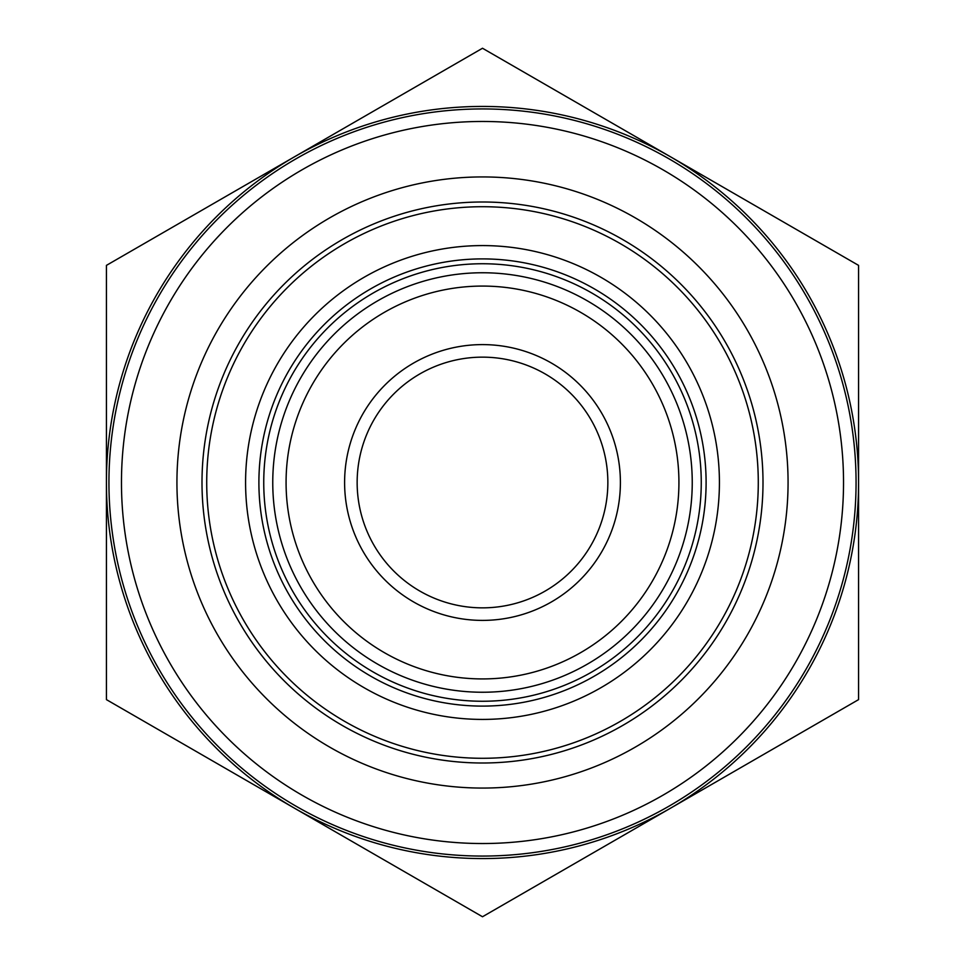 <?xml version="1.0" encoding="UTF-8"?>
<svg xmlns="http://www.w3.org/2000/svg" width="965" height="965" viewBox="0 0 965 965"><rect width="100%" height="100%" fill="white"/><g stroke="black" fill="none" stroke-linecap="round" stroke-linejoin="round"><path stroke-width="1.45" d="M263.747 482.5A218.753 218.753 0 0 1 482.5 263.747A218.753 218.753 0 0 1 701.253 482.5A218.753 218.753 0 0 1 482.5 701.253A218.753 218.753 0 0 1 263.747 482.5M482.5 357.147A125.354 125.354 0 0 1 607.854 482.5A125.354 125.354 0 0 1 482.5 607.854A125.354 125.354 0 0 1 357.147 482.5A125.354 125.354 0 0 1 482.5 357.147M482.5 344.602A137.898 137.898 0 0 1 620.399 482.5A137.898 137.898 0 0 1 482.5 620.399A137.898 137.898 0 0 1 344.602 482.5A137.898 137.898 0 0 1 482.5 344.602M482.5 678.926A196.426 196.426 0 0 1 286.074 482.5A196.426 196.426 0 0 1 482.5 286.074A196.426 196.426 0 0 1 678.926 482.5A196.426 196.426 0 0 1 482.5 678.926M482.5 692.243A209.743 209.743 0 0 1 272.757 482.5A209.743 209.743 0 0 1 482.5 272.757A209.743 209.743 0 0 1 692.243 482.5A209.743 209.743 0 0 1 482.5 692.243M482.5 706.103A223.603 223.603 0 0 1 258.897 482.5A223.603 223.603 0 0 1 482.5 258.897A223.603 223.603 0 0 1 706.103 482.5A223.603 223.603 0 0 1 482.5 706.103M482.5 719.42A236.92 236.92 0 0 1 245.58 482.5A236.92 236.92 0 0 1 482.5 245.58A236.92 236.92 0 0 1 719.42 482.5A236.92 236.92 0 0 1 482.5 719.42M482.5 856.064A373.564 373.564 0 0 1 108.936 482.5A373.564 373.564 0 0 1 482.5 108.936A373.564 373.564 0 0 1 856.064 482.5A373.564 373.564 0 0 1 482.5 856.064M482.5 843.531A361.031 361.031 0 0 1 121.469 482.5A361.031 361.031 0 0 1 482.5 121.469A361.031 361.031 0 0 1 843.531 482.5A361.031 361.031 0 0 1 482.5 843.531M482.5 758.285A275.785 275.785 0 0 1 206.715 482.5A275.785 275.785 0 0 1 482.5 206.715A275.785 275.785 0 0 1 758.285 482.5A275.785 275.785 0 0 1 482.5 758.285M482.5 763.001A280.501 280.501 0 0 1 201.999 482.5A280.501 280.501 0 0 1 482.5 201.999A280.501 280.501 0 0 1 763.001 482.5A280.501 280.501 0 0 1 482.5 763.001M482.5 788.067A305.567 305.567 0 0 1 176.933 482.5A305.567 305.567 0 0 1 482.5 176.933A305.567 305.567 0 0 1 788.067 482.5A305.567 305.567 0 0 1 482.5 788.067M482.5 858.573A376.073 376.073 0 0 1 294.47 808.188L482.5 916.75L858.573 699.625L858.573 265.375L482.5 48.25L294.47 156.812A376.073 376.073 0 0 1 858.573 482.5A376.073 376.073 0 0 1 482.5 858.573M858.573 398.786L858.573 472.03M858.573 640.446L858.573 556.733M106.427 699.625L294.47 808.188A376.073 376.073 0 0 1 106.427 482.5L106.427 699.625M106.427 265.375L106.427 482.5A376.073 376.073 0 0 1 294.47 156.812L106.427 265.375"/></g></svg>
